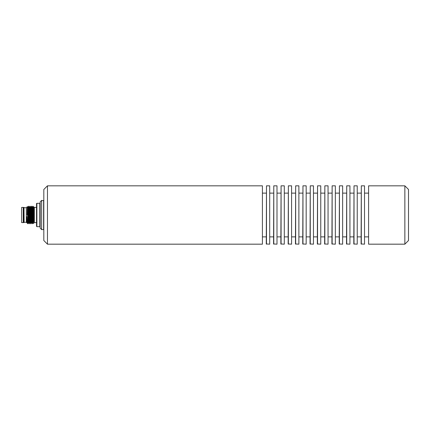 <?xml version="1.0" encoding="UTF-8"?>
<svg xmlns="http://www.w3.org/2000/svg" width="430" height="430" viewBox="0 0 430 430"><rect width="100%" height="100%" fill="white"/><g stroke="black" fill="none" stroke-linecap="round" stroke-linejoin="round"><path stroke-width="0.64" d="M262.407 185.825L262.407 244.175L47.467 244.175L47.467 185.825L262.407 185.825L262.407 244.175M266.493 244.175L266.493 185.825L266.272 243.955L269.701 244.175L269.701 185.825L266.493 185.825M269.701 244.175L269.701 185.825M273.786 244.175L273.786 185.825L273.566 243.955L276.995 244.175L276.995 185.825L273.786 185.825M276.995 244.175L276.995 185.825M281.08 244.175L281.08 185.825L280.86 243.955L284.289 244.175L284.289 185.825L281.08 185.825M284.289 244.175L284.289 185.825M288.374 244.175L288.374 185.825L288.154 243.955L291.583 244.175L291.583 185.825L288.374 185.825M291.583 244.175L291.583 185.825M295.668 244.175L295.668 185.825L295.448 243.955L298.877 244.175L298.877 185.825L295.668 185.825M298.877 244.175L298.877 185.825M302.962 244.175L302.962 185.825L302.741 243.955L306.171 244.175L306.171 185.825L302.962 185.825M306.171 244.175L306.171 185.825M310.256 244.175L310.256 185.825L310.035 243.955L313.465 244.175L313.465 185.825L310.256 185.825M313.465 244.175L313.465 185.825M317.55 244.175L317.55 185.825L317.329 243.955L320.758 244.175L320.758 185.825L317.55 185.825M320.758 244.175L320.758 185.825M324.844 244.175L324.844 185.825L324.623 243.955L328.052 244.175L328.052 185.825L324.844 185.825M328.052 244.175L328.052 185.825M332.137 244.175L332.137 185.825L331.917 243.955L335.346 244.175L335.346 185.825L332.137 185.825M335.346 244.175L335.346 185.825M339.431 244.175L339.431 185.825L339.211 243.955L342.64 244.175L342.64 185.825L339.431 185.825M342.64 244.175L342.64 185.825M346.725 244.175L346.725 185.825L346.505 243.955L349.934 244.175L349.934 185.825L346.725 185.825M349.934 244.175L349.934 185.825M354.019 244.175L354.019 185.825L353.799 243.955L357.228 244.175L357.228 185.825L354.019 185.825M357.228 244.175L357.228 185.825M361.313 244.175L361.313 185.825L361.092 243.955L364.522 244.175L364.522 185.825L361.313 185.825M364.522 244.175L364.522 185.825M47.467 185.825L43.817 189.474L43.817 240.526L47.467 244.175M368.601 185.825L368.601 244.175L368.601 185.825L404.856 185.825L404.856 244.175L368.601 244.175M404.856 244.175L408.5 240.526L408.5 189.474L404.856 185.825M26.891 222.874L26.316 222.294L26.316 207.706L27.364 206.663L28.385 222.826L27.848 223.75L27.773 223.304C27.525 224.433 27.224 222.202 26.854 216.596L26.854 222.536M27.848 223.75L27.498 210.259C27.391 204.395 27.267 205.975 27.128 215M29.305 223.75L28.584 206.255L29.116 207.174L29.842 222.826L29.149 223.745L28.418 206.255L27.891 207.174L28.616 222.826L29.149 223.745M30.761 223.75L30.041 206.255L30.573 207.174L31.304 222.826L30.611 223.745L29.88 206.255L29.348 207.174L30.078 222.826L30.611 223.745M32.223 223.75L31.503 206.255L32.035 207.174L32.761 222.826L32.228 223.745L31.347 206.25L30.804 207.174L31.535 222.826L32.067 223.745M21.645 207.416L21.645 222.584L21.645 207.416L23.252 207.416L23.252 222.584L21.645 222.584M27.477 209.163L27.816 209.163M28.772 209.163L29.278 209.163M30.229 209.163L30.734 209.163M31.691 209.163L32.196 209.163M33.148 209.163L33.653 209.163M23.252 207.416L23.252 222.584M40.173 226.304A0.365 0.365 0 0 1 39.807 226.669L39.807 203.331L36.889 203.331A0.365 0.365 0 0 0 36.523 203.696L36.523 226.304L36.889 226.669L36.889 203.331M36.523 222.584L34.336 222.584L34.336 207.416L36.523 207.416M33.631 215C33.475 225.997 33.32 225.997 33.169 215L33.169 209.802L34.088 221.767L33.857 206.943L34.336 207.416M32.761 222.826L33.395 223.519L34.336 222.584M33.169 215L32.804 206.25L32.266 207.174L32.992 222.826M33.169 209.802L32.804 206.25M27.773 223.75L27.16 222.826L26.854 216.596M24.128 207.706L26.316 207.706M24.128 222.439L23.978 207.416L24.128 222.439M23.397 207.561L23.978 207.416M43.602 200.412L43.602 229.588L41.629 229.588L41.629 200.412L43.817 200.633M41.629 200.412L40.173 201.869L40.173 228.131L41.629 229.588M34.088 214.661L33.857 206.943M27.773 208.292L27.73 209.163M34.088 221.767L33.492 207.174L33.309 209.163M32.266 207.174L31.852 209.163M30.804 207.174L30.39 209.163M29.348 207.174L28.934 209.163M27.891 207.174L27.477 209.136M23.978 222.584L23.542 222.584L23.542 207.416M262.628 236.882L266.272 236.882M262.628 193.118L266.272 193.118M269.922 236.882L273.566 236.882M269.922 193.118L273.566 193.118M277.216 236.882L280.86 236.882M277.216 193.118L280.86 193.118M284.51 236.882L288.154 236.882M284.51 193.118L288.154 193.118M291.803 236.882L295.448 236.882M291.803 193.118L295.448 193.118M299.097 236.882L302.741 236.882M299.097 193.118L302.741 193.118M306.391 236.882L310.035 236.882M306.391 193.118L310.035 193.118M313.685 236.882L317.329 236.882M313.685 193.118L317.329 193.118M320.979 236.882L324.623 236.882M320.979 193.118L324.623 193.118M328.273 236.882L331.917 236.882M328.273 193.118L331.917 193.118M335.561 236.882L339.211 236.882M335.561 193.118L339.211 193.118M342.855 236.882L346.505 236.882M342.855 193.118L346.505 193.118M350.149 236.882L353.799 236.882M350.149 193.118L353.799 193.118M357.443 236.882L361.092 236.882M357.443 193.118L361.092 193.118M364.737 236.882L368.386 236.882M364.737 193.118L368.386 193.118M39.807 203.331L40.173 203.696M36.889 226.669L39.807 226.669M32.959 206.255L33.723 207.174M26.316 222.294L24.128 222.294"/></g></svg>
